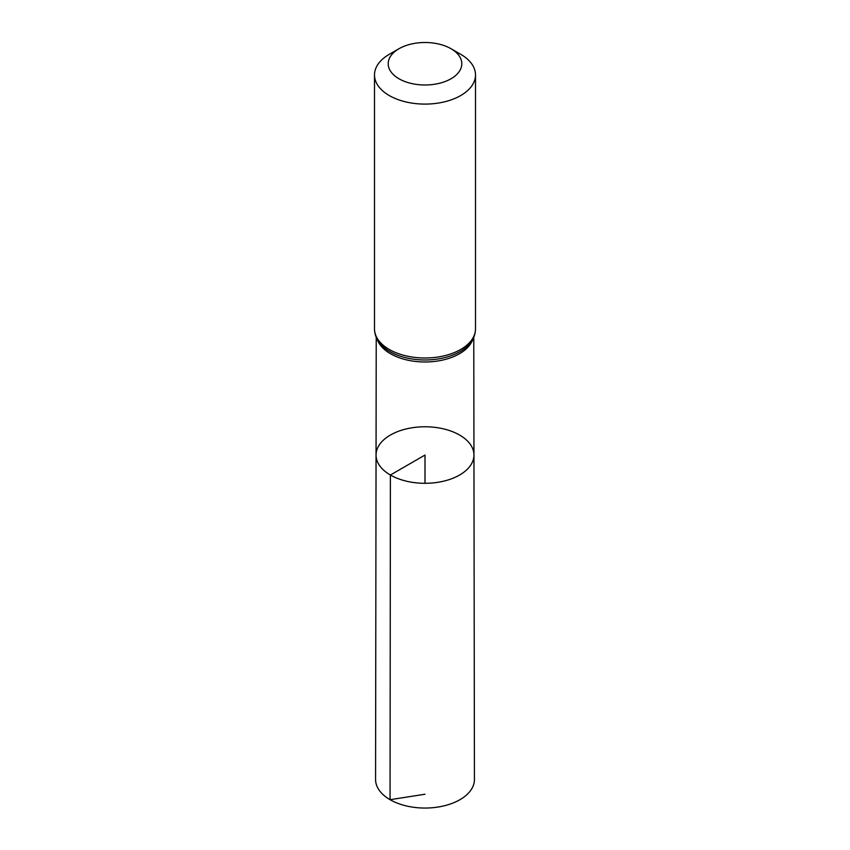 <?xml version="1.0" encoding="UTF-8"?>
<svg xmlns="http://www.w3.org/2000/svg" width="850" height="850" viewBox="0 0 850 850"><rect width="100%" height="100%" fill="white"/><g stroke="black" fill="none" stroke-linecap="round" stroke-linejoin="round"><path stroke-width="1.27" d="M390.394 475.022A48.949 28.263 180 0 1 376.051 455.016A48.949 28.263 180 0 1 425 426.774A48.949 28.263 180 0 1 473.949 455.016A48.949 28.263 180 0 1 443.753 481.142A48.949 28.263 180 0 1 390.394 475.022A48.949 28.263 180 0 1 376.051 455.016L375.572 779.492A49.428 28.539 180 0 0 390.054 799.691A49.428 28.539 180 0 0 443.934 805.874A49.428 28.539 180 0 0 474.428 779.492L473.949 455.016A48.949 28.263 180 0 1 443.753 481.142A48.949 28.263 180 0 1 390.394 475.022M398.979 78.763A36.794 21.239 180 0 1 398.979 48.726A36.794 21.239 180 0 1 451.021 48.726A36.794 21.239 180 0 1 451.021 78.763A36.794 21.239 180 0 1 398.979 78.763M451.021 48.726L460.711 54.315A50.501 29.155 180 0 1 475.501 74.938A50.501 29.155 180 0 1 444.327 101.873A50.501 29.155 180 0 1 389.289 95.561A50.501 29.155 180 0 1 374.499 74.938A50.501 29.155 180 0 1 389.289 54.315L398.979 48.726M425 483.299L425 455.037L390.394 475.022L390.054 799.691L425 794.24M472.951 338.969A48.769 28.156 180 0 1 439.45 360.719A48.769 28.156 180 0 1 390.511 353.728A48.769 28.156 180 0 1 377.049 338.969M389.289 349.467A50.501 29.155 180 0 1 374.499 328.844C374.574 334.348 376.539 339.362 380.407 343.91A49.64 28.656 180 0 0 389.906 351.592A49.64 28.656 180 0 0 469.593 343.91C473.461 339.362 475.426 334.348 475.501 328.844A50.501 29.155 180 0 1 444.327 355.778A50.501 29.155 180 0 1 389.289 349.467M376.231 337.216L376.051 455.016M473.769 337.216L473.949 455.016M374.499 74.938L374.499 328.844M475.501 74.938L475.501 328.844"/></g></svg>
